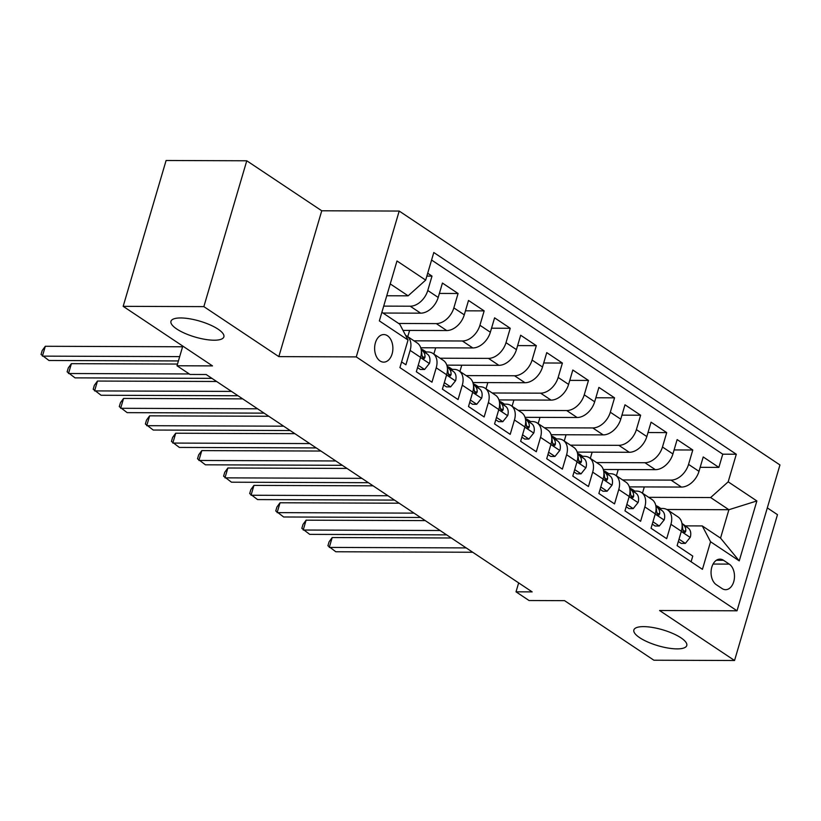 <?xml version="1.0" encoding="UTF-8"?>
<svg xmlns="http://www.w3.org/2000/svg" width="821" height="821" viewBox="0 0 821 821"><rect width="100%" height="100%" fill="white"/><g stroke="black" fill="none" stroke-linecap="round" stroke-linejoin="round"><path stroke-width="1.23" d="M214.107 340.212A27.575 8.292 16.4 0 1 184.93 333.367A27.575 8.292 16.4 0 1 170.963 321.298A27.575 8.292 16.4 0 1 180.723 317.953A27.575 8.292 16.4 0 1 209.909 324.808A27.575 8.292 16.4 0 1 223.866 336.877A27.575 8.292 16.4 0 1 214.107 340.212M677.007 648.888A27.575 8.292 16.4 0 1 647.82 642.032A27.575 8.292 16.4 0 1 633.863 629.974A27.575 8.292 16.4 0 1 643.623 626.628A27.575 8.292 16.4 0 1 672.799 633.473A27.575 8.292 16.4 0 1 686.767 645.542A27.575 8.292 16.4 0 1 677.007 648.888M380.041 360.963A13.783 9.134 90.2 0 0 383.705 362.133A13.783 9.134 90.2 0 0 392.684 351.203A13.783 9.134 90.2 0 0 387.461 335.738A13.783 9.134 90.2 0 0 383.807 334.558A13.783 9.134 90.2 0 0 374.828 345.487A13.783 9.134 90.2 0 0 380.041 360.963M246.772 160.783L166.099 160.495L123.171 306.336L203.854 306.623L278.832 356.622L356.273 356.899L399.201 211.059L321.75 210.781L246.772 160.783L203.854 306.623M356.273 356.899L737.022 610.793L779.95 464.953L399.201 211.059M737.022 610.793L659.581 610.516L734.549 660.505L777.477 514.664L767.317 507.891M734.549 660.505L653.875 660.217L564.561 600.654L529.063 600.531L516.019 591.828L532.152 591.89L206.174 374.52L190.031 374.458L176.997 365.766L212.495 365.899L123.171 306.336M401.592 361.928L405.902 364.791L410.131 350.403L420.568 357.361A17.231 11.822 -56.3 0 0 417.222 342.983L406.785 336.025A17.231 11.822 123.7 0 1 410.131 350.403M420.568 357.361L416.329 371.749L431.979 382.186L436.218 367.798L446.645 374.756A17.231 11.822 -56.3 0 0 443.299 360.368L432.862 353.41A17.231 11.822 123.7 0 1 436.218 367.798M446.645 374.756L442.406 389.144L458.056 399.57L462.295 385.182L472.722 392.14A17.231 11.822 -56.3 0 0 469.376 377.763L458.939 370.805A17.231 11.822 123.7 0 1 462.295 385.182M472.722 392.14L468.493 406.528L484.133 416.965L488.372 402.577L498.799 409.535A17.231 11.822 -56.3 0 0 495.453 395.147L485.026 388.189A17.231 11.822 123.7 0 1 488.372 402.577M498.799 409.535L494.57 423.923L510.21 434.35L514.449 419.962L524.876 426.92A17.231 11.822 -56.3 0 0 521.53 412.542L511.103 405.584A17.231 11.822 123.7 0 1 514.449 419.962M524.876 426.92L520.647 441.308L536.298 451.745L540.526 437.357L550.963 444.315A17.231 11.822 -56.3 0 0 547.607 429.927L537.18 422.969A17.231 11.822 123.7 0 1 540.526 437.357M550.963 444.315L546.724 458.703L562.375 469.13L566.603 454.742L577.04 461.7A17.231 11.822 -56.3 0 0 573.694 447.322L563.257 440.364A17.231 11.822 123.7 0 1 566.603 454.742M577.04 461.7L572.801 476.088L588.452 486.525L592.69 472.137L603.117 479.095A17.231 11.822 -56.3 0 0 599.771 464.707L589.334 457.749A17.231 11.822 123.7 0 1 592.69 472.137M603.117 479.095L598.878 493.483L614.529 503.909L618.767 489.521L629.194 496.479A17.231 11.822 -56.3 0 0 625.848 482.101L615.411 475.143A17.231 11.822 123.7 0 1 618.767 489.521M629.194 496.479L624.966 510.867L640.606 521.304L644.844 506.916L655.271 513.874A17.231 11.822 -56.3 0 0 651.925 499.486L641.499 492.528A17.231 11.822 123.7 0 1 644.844 506.916M655.271 513.874L651.043 528.262L666.683 538.689L670.921 524.301A17.231 11.822 -56.3 0 0 667.576 509.923A17.231 11.822 -56.3 0 0 662.65 508.486L659.222 508.476M629.358 486.874L681.44 487.069A17.231 11.822 -56.3 0 0 698.989 471.346L703.217 456.958L718.868 467.395L700.169 467.323M622.605 479.936L671.003 480.111A17.231 11.822 -56.3 0 0 688.552 464.388L692.791 450L674.092 449.939M692.791 450L677.14 439.574L672.912 453.962A17.231 11.822 -56.3 0 1 655.363 469.674L603.271 469.489M577.194 452.104L629.276 452.289A17.231 11.822 -56.3 0 0 646.825 436.567L651.063 422.179L666.714 432.616L648.015 432.544M551.117 434.709L603.199 434.894A17.231 11.822 -56.3 0 0 620.748 419.182L624.986 404.794L640.637 415.221L621.938 415.159M525.04 417.325L577.122 417.509A17.231 11.822 -56.3 0 0 594.671 401.787L598.909 387.399L614.549 397.836L595.851 397.764M498.963 399.93L551.045 400.114A17.231 11.822 -56.3 0 0 568.594 384.402L572.822 370.014L588.472 380.441L569.774 380.38M472.886 382.545L524.968 382.73A17.231 11.822 -56.3 0 0 542.517 367.008L546.745 352.62L562.395 363.056L543.697 362.985M446.809 365.15L498.891 365.335A17.231 11.822 -56.3 0 0 516.44 349.623L520.668 335.235L536.318 345.662L517.62 345.6M420.721 347.765L472.804 347.95A17.231 11.822 -56.3 0 0 490.353 332.228L494.591 317.84L510.241 328.277L491.543 328.205M403.008 330.401L446.727 330.555A17.231 11.822 -56.3 0 0 464.276 314.843L468.514 300.455L484.164 310.882L465.466 310.82M383.017 313.037L420.65 313.17A17.231 11.822 -56.3 0 0 438.198 297.448L442.437 283.06L458.077 293.497L439.379 293.425M432.862 353.41A17.231 11.822 123.7 0 0 427.946 351.983L424.519 351.973M458.939 370.805A17.231 11.822 123.7 0 0 454.023 369.378L450.596 369.358M485.026 388.189A17.231 11.822 123.7 0 0 480.1 386.763L476.673 386.753M511.103 405.584A17.231 11.822 123.7 0 0 506.177 404.158L502.75 404.137M537.18 422.969A17.231 11.822 123.7 0 0 532.265 421.542L528.827 421.532M563.257 440.364A17.231 11.822 123.7 0 0 558.342 438.927L554.904 438.917M589.334 457.749A17.231 11.822 123.7 0 0 584.419 456.322L580.991 456.312M615.411 475.143A17.231 11.822 123.7 0 0 610.496 473.707L607.068 473.696M641.499 492.528A17.231 11.822 123.7 0 0 636.573 491.102L633.145 491.091M729.243 564.109L723.506 560.281A13.352 8.846 90.2 0 0 719.955 559.142A13.352 8.846 90.2 0 0 711.253 569.733A13.352 8.846 90.2 0 0 716.312 584.716L722.049 588.544A13.352 8.846 90.2 0 0 725.6 589.683A13.352 8.846 90.2 0 0 734.292 579.092A13.352 8.846 90.2 0 0 729.243 564.109L713.069 564.048M381.888 312.288L399.776 324.213L408.037 340.027L399.919 367.613L702.437 569.333L710.555 541.747L702.283 525.933L685.299 525.871M408.037 340.027L379.353 320.898L396.984 260.975L425.678 280.105L433.796 252.519L736.304 454.239L728.186 481.835L756.87 500.954L739.239 560.876L710.555 541.747M383.705 306.12L410.223 306.212L420.65 313.17M398.657 323.464L436.3 323.607L446.727 330.555M413.979 340.818L462.377 340.992L472.804 347.95M440.056 358.213L488.454 358.387L498.891 365.335M466.133 375.597L514.531 375.772L524.968 382.73M492.21 392.992L540.608 393.167L551.045 400.114M518.297 410.377L566.695 410.551L577.122 417.509M544.374 427.772L592.772 427.946L603.199 434.894M570.451 445.156L618.849 445.331L629.276 452.289M596.528 462.551L644.926 462.726L655.363 469.674M718.868 467.395L722.757 454.187L431.579 260.031M410.223 306.212A17.231 11.822 123.7 0 0 427.772 290.49L432 276.102L427.7 273.239M458.077 293.497L453.849 307.885A17.231 11.822 123.7 0 1 436.3 323.607M484.164 310.882L479.926 325.27A17.231 11.822 123.7 0 1 462.377 340.992M510.241 328.277L506.003 342.665A17.231 11.822 123.7 0 1 488.454 358.387M536.318 345.662L532.08 360.05A17.231 11.822 123.7 0 1 514.531 375.772M562.395 363.056L558.157 377.444A17.231 11.822 123.7 0 1 540.608 393.167M588.472 380.441L584.244 394.829A17.231 11.822 123.7 0 1 566.695 410.551M614.549 397.836L610.321 412.224A17.231 11.822 123.7 0 1 592.772 427.946M640.637 415.221L636.398 429.609A17.231 11.822 123.7 0 1 618.849 445.331M666.714 432.616L662.475 447.004A17.231 11.822 123.7 0 1 644.926 462.726M691.087 561.769L692.77 556.084L677.12 545.647L681.348 531.259A17.231 11.822 -56.3 0 0 678.002 516.881L667.576 509.923M702.283 525.933L720.54 538.104L728.894 509.718L710.637 497.547L728.186 481.835M666.868 509.502L728.894 509.718L756.87 500.954M648.682 497.321L710.637 497.547M182.785 346.082L176.997 365.766M518.656 582.889L516.019 591.828M386.753 295.755L408.129 295.827L390.242 283.902M722.757 454.187L736.304 454.239M644.311 486.935L642.463 493.175M432 276.102L426.858 276.092M618.223 469.54L616.386 475.79M592.146 452.155L590.309 458.395M566.069 434.761L564.232 441.01M539.992 417.376L538.155 423.626M513.915 399.981L512.078 406.231M487.838 382.596L486.001 388.846M461.761 365.201L459.914 371.451M435.674 347.817L433.837 354.067M409.597 330.422L407.76 336.672M425.678 280.105L408.129 295.827M405.605 335.368A17.231 11.822 123.7 0 1 406.785 336.025M720.54 538.104L739.239 560.876M278.832 356.622L321.75 210.781M679.018 539.171L685.361 543.399L690.287 537.252A11.412 7.83 -56.3 0 0 688.265 528.098L681.933 523.336M660.731 508.486L659.612 507.645A32.953 22.608 -56.3 0 0 658.883 507.121A32.953 22.608 -56.3 0 0 655.774 505.52M678.341 541.501L681.163 543.379L685.361 543.399M451.324 537.991L332.187 537.56L329.283 547.412L466.205 547.915M332.187 537.56L329.077 541.809L327.918 545.749L335.799 551.763L472.722 552.256M682.159 525.43A11.412 7.83 123.7 0 1 682.672 528.909L684.088 532.408L685.155 532.367L685.802 530.992A11.412 7.83 -56.3 0 0 683.308 524.793L682.015 523.819M652.941 521.787L659.284 526.004L664.21 519.867A11.412 7.83 -56.3 0 0 662.188 510.713L655.856 505.941M634.654 491.091L633.535 490.25A32.953 22.608 -56.3 0 0 632.806 489.737A32.953 22.608 -56.3 0 0 629.697 488.126M652.264 524.106L655.086 525.994L659.284 526.004M425.247 520.606L306.11 520.175L303.206 530.027L440.118 530.52M306.11 520.175L303 524.414L301.841 528.355L309.722 534.368L446.645 534.871M656.071 508.035A11.412 7.83 123.7 0 1 656.595 511.514L658.001 515.024L659.078 514.983L659.725 513.607A11.412 7.83 -56.3 0 0 657.231 507.409L655.938 506.434M626.864 504.392L633.196 508.62L638.122 502.473A11.412 7.83 -56.3 0 0 636.111 493.318L629.779 488.557M608.577 473.707L607.458 472.865A32.953 22.608 -56.3 0 0 606.729 472.342A32.953 22.608 -56.3 0 0 603.62 470.741M626.177 506.721L629.009 508.599L633.196 508.62M399.17 503.211L280.023 502.78L277.129 512.632L414.041 513.135M280.023 502.78L276.923 507.029L275.753 510.97L283.645 516.984L420.557 517.476M629.994 490.65A11.412 7.83 123.7 0 1 630.518 494.129L631.924 497.629L632.991 497.588L633.648 496.212A11.412 7.83 -56.3 0 0 631.154 490.014L629.861 489.039M600.787 487.007L607.119 491.225L612.045 485.088A11.412 7.83 -56.3 0 0 610.024 475.934L603.702 471.162M582.5 456.312L581.381 455.47A32.953 22.608 -56.3 0 0 580.652 454.957A32.953 22.608 -56.3 0 0 577.543 453.346M600.1 489.326L602.922 491.215L607.119 491.225M373.093 485.827L253.946 485.396L251.052 495.248L387.964 495.74M253.946 485.396L250.836 489.634L249.676 493.575L257.568 499.589L394.48 500.092M603.917 473.265A11.412 7.83 123.7 0 1 604.441 476.734L605.847 480.244L606.914 480.203L607.571 478.828A11.412 7.83 -56.3 0 0 605.077 472.629L603.784 471.654M574.71 469.612L581.042 473.84L585.968 467.693A11.412 7.83 -56.3 0 0 583.947 458.539L577.625 453.777M556.422 438.927L555.304 438.086A32.953 22.608 -56.3 0 0 554.565 437.562A32.953 22.608 -56.3 0 0 551.455 435.961M574.023 471.942L576.845 473.82L581.042 473.84M347.006 468.432L227.869 468.001L224.975 477.853L361.887 478.356M227.869 468.001L224.759 472.249L223.599 476.19L231.491 482.204L368.403 482.697M577.84 455.871A11.412 7.83 123.7 0 1 578.353 459.35L579.77 462.849L580.837 462.808L581.484 461.433A11.412 7.83 -56.3 0 0 578.99 455.234L577.697 454.259M548.633 452.227L554.965 456.445L559.891 450.308A11.412 7.83 -56.3 0 0 557.87 441.154L551.548 436.382M530.345 421.532L529.227 420.691A32.953 22.608 -56.3 0 0 528.488 420.178A32.953 22.608 -56.3 0 0 525.378 418.566M547.946 454.547L550.768 456.435L554.965 456.445M320.929 451.047L201.792 450.616L198.887 460.468L335.81 460.961M201.792 450.616L198.682 454.855L197.522 458.795L205.414 464.809L342.326 465.312M551.763 438.486A11.412 7.83 123.7 0 1 552.276 441.955L553.693 445.464L554.76 445.423L555.407 444.048A11.412 7.83 -56.3 0 0 552.913 437.85L551.62 436.875M522.556 434.832L528.888 439.061L533.814 432.913A11.412 7.83 -56.3 0 0 531.792 423.759L525.461 418.997M504.258 404.148L503.15 403.306A32.953 22.608 -56.3 0 0 502.411 402.783A32.953 22.608 -56.3 0 0 499.301 401.182M521.869 437.162L524.691 439.04L528.888 439.061M294.852 433.652L175.715 433.221L172.81 443.073L309.733 443.576M175.715 433.221L172.605 437.47L171.445 441.411L179.337 447.424L316.249 447.917M525.686 421.091A11.412 7.83 123.7 0 1 526.199 424.57L527.616 428.069L528.683 428.028L529.329 426.653A11.412 7.83 -56.3 0 0 526.836 420.455L525.543 419.48M496.469 417.448L502.811 421.666L507.737 415.529A11.412 7.83 -56.3 0 0 505.715 406.374L499.384 401.602M478.181 386.753L477.063 385.911A32.953 22.608 -56.3 0 0 476.334 385.398A32.953 22.608 -56.3 0 0 473.224 383.787M495.792 419.767L498.614 421.655L502.811 421.666M268.775 416.268L149.638 415.837L146.733 425.689L283.645 426.181M149.638 415.837L146.528 420.075L145.368 424.016L153.25 430.04L290.172 430.532M499.599 403.706A11.412 7.83 123.7 0 1 500.122 407.175L501.528 410.685L502.606 410.644L503.252 409.269A11.412 7.83 -56.3 0 0 500.759 403.07L499.466 402.095M470.392 400.053L476.724 404.281L481.65 398.134A11.412 7.83 -56.3 0 0 479.638 388.98L473.307 384.218M452.104 369.368L450.986 368.526A32.953 22.608 -56.3 0 0 450.257 368.003A32.953 22.608 -56.3 0 0 447.147 366.402M469.704 402.382L472.537 404.26L476.724 404.281M242.698 398.873L123.561 398.442L120.656 408.294L257.568 408.796M123.561 398.442L120.451 402.69L119.281 406.631L127.173 412.645L264.095 413.137M473.522 386.311A11.412 7.83 123.7 0 1 474.045 389.79L475.451 393.29L476.519 393.249L477.175 391.874A11.412 7.83 -56.3 0 0 474.682 385.675L473.389 384.7M444.315 382.668L450.647 386.886L455.573 380.749A11.412 7.83 -56.3 0 0 453.551 371.595L447.229 366.823M426.027 351.973L424.909 351.131A32.953 22.608 -56.3 0 0 424.18 350.618A32.953 22.608 -56.3 0 0 421.07 349.007M443.627 384.998L446.45 386.876L450.647 386.886M216.621 381.488L97.473 381.057L94.579 390.909L231.491 391.401M97.473 381.057L94.364 385.295L93.204 389.236L101.096 395.26L238.008 395.753M447.445 368.927A11.412 7.83 123.7 0 1 447.968 372.395L449.374 375.905L450.442 375.864L451.098 374.489A11.412 7.83 -56.3 0 0 448.605 368.29L447.312 367.315M418.238 365.273L424.57 369.501L429.496 363.354A11.412 7.83 -56.3 0 0 427.474 354.2L421.152 349.438M417.55 367.603L420.373 369.481L424.57 369.501M177.5 364.052L71.396 363.662L68.502 373.514L189.282 373.955M71.396 363.662L68.287 367.911L67.127 371.851L75.019 377.865L211.931 378.358M421.368 351.532A11.412 7.83 123.7 0 1 421.881 355.011L423.297 358.51L424.365 358.469L425.011 357.094A11.412 7.83 -56.3 0 0 422.517 350.895L421.224 349.92M182.59 346.77L45.319 346.277L42.415 356.129L179.686 356.622M45.319 346.277L42.21 350.516L41.05 354.456L48.942 360.481L178.414 360.942M671.003 480.111L681.44 487.069M688.552 464.388L698.989 471.346M427.772 290.49L438.198 297.448M453.849 307.885L464.276 314.843M479.926 325.27L490.353 332.228M506.003 342.665L516.44 349.623M532.08 360.05L542.517 367.008M558.157 377.444L568.594 384.402M584.244 394.829L594.671 401.787M610.321 412.224L620.748 419.182M636.398 429.609L646.825 436.567M662.475 447.004L672.912 453.962M670.921 524.301L681.348 531.259M716.405 560.25L723.506 560.281M681.286 531.485L690.163 537.406M659.612 507.645L658.883 507.121M683.308 524.793L688.265 528.098M682.99 530.982L685.802 530.992M655.209 514.1L664.086 520.021M633.535 490.25L634.807 491.091M657.231 507.409L662.188 510.713M656.903 513.597L659.725 513.607M629.132 496.705L638.009 502.626M607.458 472.865L608.72 473.707M631.154 490.014L636.111 493.318M630.826 496.202L633.648 496.212M603.045 479.32L611.922 485.242M581.381 455.47L582.643 456.312M605.077 472.629L610.024 475.934M604.749 478.817L607.571 478.828M576.968 461.925L585.845 467.847M555.304 438.086L556.566 438.927M578.99 455.234L583.947 458.539M578.672 461.423L581.484 461.433M550.891 444.541L559.768 450.462M529.227 420.691L530.489 421.532M552.913 437.85L557.87 441.154M552.595 444.038L555.407 444.048M524.814 427.146L533.691 433.067M503.15 403.306L504.412 404.148M526.836 420.455L531.792 423.759M526.518 426.643L529.329 426.653M498.737 409.761L507.614 415.683M477.063 385.911L478.335 386.753M500.759 403.07L505.715 406.374M500.43 409.258L503.252 409.269M472.66 392.366L481.537 398.288M450.986 368.526L452.248 369.368M474.682 385.675L479.638 388.98M474.353 391.863L477.175 391.874M446.573 374.981L455.45 380.903M424.909 351.131L426.171 351.973M448.605 368.29L453.551 371.595M448.276 374.479L451.098 374.489M420.496 357.587L429.373 363.508M422.517 350.895L427.474 354.2M422.199 357.084L425.011 357.094M634.849 491.091L632.806 489.737M608.772 473.707L606.729 472.342M582.694 456.312L580.652 454.957M556.617 438.927L554.565 437.562M530.54 421.532L528.488 420.178M504.453 404.148L502.411 402.783M478.376 386.753L476.334 385.398M452.299 369.368L450.257 368.003M426.222 351.973L424.18 350.618"/></g></svg>
